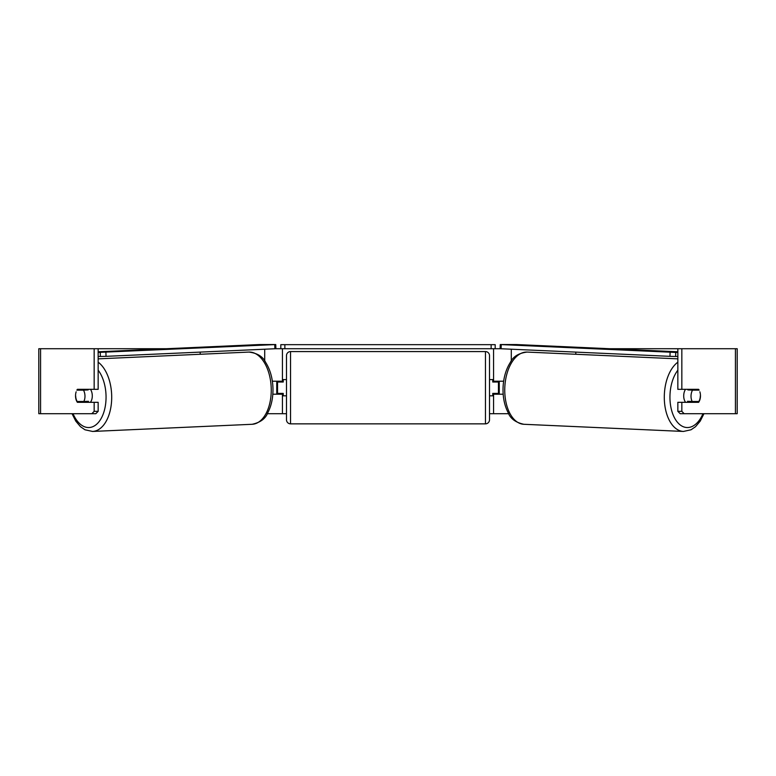 <?xml version="1.0" encoding="UTF-8"?>
<svg xmlns="http://www.w3.org/2000/svg" width="776" height="776" viewBox="0 0 776 776"><rect width="100%" height="100%" fill="white"/><g stroke="black" fill="none" stroke-linecap="round" stroke-linejoin="round"><path stroke-width="1.16" d="M200.189 354.273L200.189 352.11M272.822 394.208L282.425 394.208L282.425 393.393M267.245 413.695L282.425 413.695L282.425 394.208M282.425 382.025L282.425 348.725M275.082 348.725L280.805 348.725L280.805 344.67L495.195 344.67L495.195 348.725L491.14 348.725L491.14 344.67M277.556 394.208L277.556 393.393L276.741 393.393L276.741 381.21M286.49 379.59L283.24 379.59L283.24 382.025L277.556 382.025L277.556 381.21M282.425 381.21L272.357 381.21M575.811 354.273L575.811 352.11M503.178 394.208L493.575 394.208L493.575 393.393M508.755 413.695L493.575 413.695L493.575 394.208M493.575 382.025L493.575 348.725M500.918 348.725L495.195 348.725M498.444 394.208L498.444 393.393L499.259 393.393L499.259 381.21M489.51 395.828L492.76 395.828L492.76 393.393L498.444 393.393L498.444 381.21M493.575 381.21L503.643 381.21M685.654 402.327A8.119 4.656 -87.4 0 1 683.714 395.498A8.119 4.656 -87.4 0 1 685.528 389.329M700.34 395.828A8.119 4.656 -87.4 0 1 698.837 401.502L692.192 401.502A8.119 4.656 -87.4 0 1 691.028 395.828A8.119 4.656 -87.4 0 1 692.532 390.144L699.127 390.144A8.119 4.656 -90 0 0 698.604 389.329L681.832 389.329L681.832 348.725L737.2 348.725L737.2 413.695L680.174 413.695L677.846 411.348L677.846 402.327L681.832 402.327L681.832 411.348L684.16 413.695M688.273 389.329A8.119 4.656 -87.4 0 0 687.875 389.93L692.532 390.144M694.171 389.329A8.119 4.656 -87.4 0 1 694.53 389.93L695.034 389.959M694.054 401.502A8.119 4.656 -87.4 0 1 693.453 402.327M688.215 402.327A8.119 4.656 -87.4 0 1 687.536 401.299L692.192 401.502M687.875 389.93L694.53 389.93M98.154 348.725L94.168 348.725L94.168 389.329L98.154 389.329L98.154 348.725L166.374 348.725M609.626 348.725L681.832 348.725M282.425 413.695L286.49 413.695M489.51 413.695L493.575 413.695M40.565 348.725L38.8 348.725L38.8 413.695L40.565 413.695L40.565 348.725L94.168 348.725M91.84 413.695L94.168 411.348L98.154 411.348L95.826 413.695L40.565 413.695M699.855 391.802A8.119 4.656 -90 0 1 698.604 402.327L681.832 402.327M681.832 389.329L677.846 389.329L677.846 348.725M677.846 411.348L681.832 411.348M694.607 389.329A8.119 4.656 -90 0 1 695.141 390.144M695.15 401.502A8.119 4.656 -90 0 1 694.607 402.327M98.154 411.348L98.154 402.327L94.168 402.327L94.168 411.348M81.393 389.329A8.119 4.656 -90 0 0 80.859 390.144M80.849 401.502A8.119 4.656 -90 0 0 81.393 402.327M76.145 391.802A8.119 4.656 -90 0 0 75.534 395.828A8.119 4.656 -90 0 0 77.396 402.327L94.168 402.327M94.168 389.329L77.396 389.329A8.119 4.656 -90 0 0 76.873 390.144L83.468 390.144A8.119 4.656 -92.6 0 1 84.972 395.828A8.119 4.656 -92.6 0 1 83.808 401.502L88.464 401.299A8.119 4.656 -92.6 0 1 87.785 402.327M290.544 351.567A4.064 4.064 0 0 0 286.49 355.631L286.49 419.787A4.064 4.064 0 0 0 290.544 423.851L485.456 423.851A4.064 4.064 0 0 0 489.51 419.787L489.51 355.631A4.064 4.064 0 0 0 485.456 351.567L290.544 351.567L290.544 423.851M498.444 382.025L492.76 382.025L492.76 379.59L489.51 379.59M286.49 395.828L283.24 395.828L283.24 393.393L277.556 393.393L277.556 382.025M284.86 344.67L284.86 348.725L491.14 348.725M284.86 348.725L280.805 348.725M677.846 356.485L675.624 356.485L675.75 352.43L500.248 344.554L516.544 344.554L677.846 351.79M677.846 352.43L675.75 352.43M500.248 344.554L500.122 348.608L501.121 348.754L501.238 344.699M670.095 352.275L669.969 356.339L501.121 348.754M669.969 356.339L675.624 356.485M90.346 402.327A8.119 4.656 -92.6 0 0 92.286 395.498A8.119 4.656 -92.6 0 0 90.472 389.329M81.946 401.502A8.119 4.656 -92.6 0 0 82.547 402.327M75.66 395.828A8.119 4.656 -92.6 0 0 77.163 401.502L83.808 401.502M80.966 389.959L81.47 389.93A8.119 4.656 -92.6 0 1 81.829 389.329M83.468 390.144L88.124 389.93A8.119 4.656 -92.6 0 0 87.727 389.329M88.124 389.93L81.47 389.93M98.154 352.43L275.752 344.554L259.456 344.554L98.154 351.79M98.154 356.485L100.376 356.485L100.249 352.43M275.752 344.554L275.878 348.608L274.879 348.754L274.762 344.699M105.905 352.275L106.031 356.339L274.879 348.754M106.031 356.339L100.376 356.485M264.703 361.005L264.703 349.219M511.297 361.005L511.297 349.219M677.846 362.179A36.142 20.71 92.6 0 0 664.324 395.343A36.142 20.71 92.6 0 0 683.433 431.446L691.038 429.778L695.519 426.693L700.204 421.145L703.968 413.695M702.969 413.695A32.078 18.391 -87.4 0 1 681.978 426.102A32.078 18.391 -87.4 0 1 669.969 395.498A32.078 18.391 -87.4 0 1 677.846 370.191M683.433 431.446L523.878 424.288A36.142 20.71 -87.4 0 1 504.778 388.184A36.142 20.71 -87.4 0 1 527.117 352.081L677.846 358.851M735.435 413.695L735.435 348.725M485.456 423.851L485.456 351.567M98.154 362.179A36.142 20.71 87.4 0 1 111.676 395.343A36.142 20.71 87.4 0 1 92.567 431.446L84.962 429.778L80.481 426.693L75.796 421.145L72.032 413.695M73.031 413.695A32.078 18.391 -92.6 0 0 94.022 426.102A32.078 18.391 -92.6 0 0 106.031 395.498A32.078 18.391 -92.6 0 0 98.154 370.191M92.567 431.446L252.122 424.288A36.142 20.71 -92.6 0 0 271.222 388.184A36.142 20.71 -92.6 0 0 248.883 352.081L98.154 358.851M527.117 352.081C518.707 353.119 513.12 356.553 510.346 362.392C505.845 369.531 503.411 378.087 503.042 388.068C502.819 397.37 504.497 405.528 508.096 412.522C510.336 418.584 515.594 422.503 523.878 424.288M252.122 424.288C260.406 422.503 265.664 418.584 267.904 412.522C271.503 405.528 273.181 397.37 272.958 388.068C272.589 378.087 270.155 369.531 265.654 362.392C262.88 356.553 257.293 353.119 248.883 352.081"/></g></svg>
